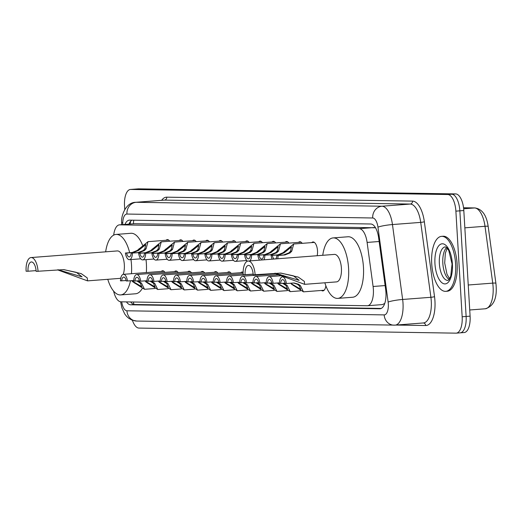 <?xml version="1.0" encoding="UTF-8"?>
<svg xmlns="http://www.w3.org/2000/svg" width="522" height="522" viewBox="0 0 522 522"><rect width="100%" height="100%" fill="white"/><g stroke="black" fill="none" stroke-linecap="round" stroke-linejoin="round"><path stroke-width="0.78" d="M166.035 240.277A8.822 3.811 85.6 0 1 167.321 239.624A8.822 3.811 85.6 0 1 169.741 241.223M179.281 240.492A8.822 3.811 85.6 0 1 180.566 239.839A8.822 3.811 85.6 0 1 182.987 241.438M192.527 240.701A8.822 3.811 85.6 0 1 193.806 240.048A8.822 3.811 85.6 0 1 196.233 241.647M205.772 240.916A8.822 3.811 85.6 0 1 207.051 240.264A8.822 3.811 85.6 0 1 209.479 241.856M219.018 241.125A8.822 3.811 85.6 0 1 220.297 240.472A8.822 3.811 85.6 0 1 222.724 242.071M232.264 241.34A8.822 3.811 85.6 0 1 233.543 240.688A8.822 3.811 85.6 0 1 235.97 242.28M245.51 241.549A8.822 3.811 85.6 0 1 246.789 240.896A8.822 3.811 85.6 0 1 249.209 242.495M258.755 241.764A8.822 3.811 85.6 0 1 260.034 241.112A8.822 3.811 85.6 0 1 262.455 242.704M271.995 241.973A8.822 3.811 85.6 0 1 273.28 241.321A8.822 3.811 85.6 0 1 275.701 242.919M285.24 242.182A8.822 3.811 85.6 0 1 286.526 241.536A8.822 3.811 85.6 0 1 288.947 243.128M298.486 242.397A8.822 3.811 85.6 0 1 299.765 241.745A8.822 3.811 85.6 0 1 302.192 243.343M311.732 242.606A8.822 3.811 85.6 0 1 313.011 241.96A8.822 3.811 85.6 0 1 317.513 250.814A8.822 3.811 85.6 0 1 317.154 255.728M201.009 272.053A8.822 3.811 85.6 0 1 202.288 271.401A8.822 3.811 85.6 0 1 204.709 272.999M214.248 272.269A8.822 3.811 85.6 0 1 215.534 271.616A8.822 3.811 85.6 0 1 217.955 273.208M227.494 272.477A8.822 3.811 85.6 0 1 228.78 271.825A8.822 3.811 85.6 0 1 231.2 273.424M240.74 272.693A8.822 3.811 85.6 0 1 242.019 272.04A8.822 3.811 85.6 0 1 243.135 272.321M187.763 271.845A8.822 3.811 85.6 0 1 189.042 271.192A8.822 3.811 85.6 0 1 191.463 272.791M161.272 271.42A8.822 3.811 85.6 0 1 162.551 270.768A8.822 3.811 85.6 0 1 164.978 272.367M174.518 271.629A8.822 3.811 85.6 0 1 175.797 270.977A8.822 3.811 85.6 0 1 178.224 272.575M270.657 273.678A8.822 3.811 85.6 0 1 270.938 274.057M375.325 227.475A16.541 14.91 90.9 0 0 375.325 227.775L134.643 223.697L119.447 224.852A16.541 7.151 -94.4 0 0 113.692 235.122M384.564 303.543L382.378 304.594L367.468 305.735A16.541 7.151 -94.4 0 0 373.093 286.487L367.11 242.423A16.541 7.151 -94.4 0 0 359.234 228.675L119.734 224.845A16.541 7.151 -94.4 0 0 119.447 224.852M113.613 291.106A16.541 7.151 -94.4 0 0 120.941 301.807L367.181 305.748A16.541 7.151 -94.4 0 0 367.468 305.735M325.865 285.788A8.822 3.811 85.6 0 1 322.844 290.904A8.822 3.811 85.6 0 1 321.48 290.454M126.448 301.892A16.541 7.151 -94.4 0 0 130.637 304.796L379.755 308.783A16.541 7.151 -94.4 0 0 380.042 308.77A16.541 7.151 -94.4 0 0 385.667 289.527L378.633 237.751A16.541 7.151 -94.4 0 0 370.764 223.997L129.567 220.14A16.541 7.151 -94.4 0 0 129.28 220.147A16.541 7.151 -94.4 0 0 124.967 224.427M381.243 308.437L134.604 304.489A16.541 7.151 85.6 0 1 130.689 301.964M124.745 209.57L124.523 205.844A16.541 7.151 85.6 0 1 130.428 189.46A16.541 7.151 85.6 0 1 130.715 189.453L447.732 194.523A16.541 7.151 85.6 0 1 455.882 211.142L462.159 316.769A16.541 7.151 85.6 0 1 456.254 333.147A16.541 7.151 85.6 0 1 455.967 333.153L138.95 328.084A16.541 7.151 85.6 0 1 132.425 320.273M130.428 189.46L134.395 189.16A16.541 7.151 85.6 0 1 134.683 189.147L451.7 194.223A16.541 7.151 85.6 0 1 459.849 210.836L466.126 316.462A16.541 7.151 85.6 0 1 460.221 332.84A16.541 7.151 85.6 0 1 459.934 332.853M128.934 224.121A16.541 7.151 85.6 0 1 132.053 220.18M460.221 332.84L464.188 332.54A16.541 7.151 85.6 0 0 470.094 316.156L463.817 210.536A16.541 7.151 85.6 0 0 455.667 193.916L138.65 188.847A16.541 7.151 85.6 0 0 138.363 188.853L134.395 189.16A16.541 7.151 85.6 0 1 134.683 189.147L451.7 194.223A16.541 7.151 85.6 0 1 459.849 210.836L466.126 316.462A16.541 7.151 85.6 0 1 460.221 332.84L456.254 333.147M38.054 271.401A13.787 5.957 85.6 0 0 31.02 257.561A13.787 5.957 85.6 0 0 26.1 271.212L28.012 271.238A9.376 4.052 85.6 0 1 31.359 261.959A9.376 4.052 85.6 0 1 36.142 271.368L63.814 269.613L81.191 273.613L87.259 277.913L87.526 280.869L57.674 269.894M28.012 271.238L36.083 270.618M87.526 280.869L119.414 278.422A13.787 5.957 -94.4 0 0 120.81 277.906M123.199 274.363A13.787 5.957 -94.4 0 0 124.334 264.771A13.787 5.957 -94.4 0 0 117.3 250.932L31.02 257.561M130.983 259.565A30.328 13.102 85.6 0 1 131.505 264.882A30.328 13.102 85.6 0 1 131.459 273.711M130.487 280.751A30.328 13.102 85.6 0 1 120.68 294.917A30.328 13.102 85.6 0 1 107.773 279.316M146.016 259.636A30.328 13.102 85.6 0 1 146.382 263.74A30.328 13.102 85.6 0 1 146.33 272.569M142.167 288.581A30.328 13.102 85.6 0 1 135.557 293.775L120.68 294.917M105.659 251.826A30.328 13.102 85.6 0 1 116.034 234.437A30.328 13.102 85.6 0 1 129.671 252.7M116.034 234.437L130.905 233.288A30.328 13.102 85.6 0 1 142.513 245.144M57.929 269.711L82.052 276.869L76.303 272.334L63.743 269.652M255.134 274.872A13.787 5.957 85.6 0 0 248.107 261.033A13.787 5.957 85.6 0 0 243.18 274.683L245.099 274.709A9.376 4.052 85.6 0 1 248.439 265.43A9.376 4.052 85.6 0 1 253.222 274.84L280.895 273.084L298.277 277.091L304.346 281.384L304.613 284.34L274.755 273.365M245.099 274.709L253.163 274.089M304.613 284.34L336.494 281.893A13.787 5.957 -94.4 0 0 341.414 268.243A13.787 5.957 -94.4 0 0 334.38 254.403L248.107 261.033M322.746 255.297A30.328 13.102 85.6 0 1 333.114 237.908A30.328 13.102 85.6 0 1 348.585 268.36A30.328 13.102 85.6 0 1 337.76 298.388A30.328 13.102 85.6 0 1 324.854 282.787M333.114 237.908L347.991 236.766A30.328 13.102 85.6 0 1 363.462 267.212A30.328 13.102 85.6 0 1 352.637 297.246L337.76 298.388M275.009 273.182L299.132 280.34L293.384 275.805L280.823 273.123M455.621 264.041A27.575 11.915 85.6 0 1 445.781 291.341A27.575 11.915 85.6 0 1 431.714 263.656A27.575 11.915 85.6 0 1 441.553 236.355A27.575 11.915 85.6 0 1 455.621 264.041M441.553 236.355L443.041 236.244A27.575 11.915 85.6 0 1 457.109 263.923A27.575 11.915 85.6 0 1 447.269 291.224L445.781 291.341M131.518 280.673L141.827 286.741L140.255 283.12L136.868 280.953M137.801 280.882L141.482 283.139L144.516 289.299L132.497 281.593M133.717 280.503L127.472 280.98A8.274 3.576 -94.4 0 0 123.42 274.331A8.274 3.576 -94.4 0 0 120.445 280.869L126.148 280.542M127.472 280.98L126.239 280.96A5.514 2.382 -94.4 0 0 123.636 277.078A5.514 2.382 -94.4 0 0 121.678 280.888M144.764 280.882L155.073 286.95L153.501 283.335L150.114 281.162M151.047 281.09L154.727 283.355L157.761 289.508L145.742 281.808M146.963 280.712L140.718 281.195A8.274 3.576 -94.4 0 0 136.666 274.539A8.274 3.576 -94.4 0 0 133.691 281.077L139.394 280.758M140.718 281.195L139.485 281.175A5.514 2.382 -94.4 0 0 136.875 277.286A5.514 2.382 -94.4 0 0 134.924 281.097M158.009 281.09L168.319 287.165L166.746 283.544L163.36 281.371M164.293 281.299L167.973 283.563L171.007 289.723L158.982 282.017M160.208 280.927L153.964 281.404A8.274 3.576 -94.4 0 0 149.912 274.748A8.274 3.576 -94.4 0 0 146.936 281.293L152.639 280.966M153.964 281.404L152.731 281.384A5.514 2.382 -94.4 0 0 150.121 277.502A5.514 2.382 -94.4 0 0 148.17 281.312M171.255 281.306L181.565 287.374L179.986 283.759L176.606 281.586M177.539 281.515L181.219 283.779L184.253 289.932L172.227 282.232M173.448 281.136L167.203 281.619A8.274 3.576 -94.4 0 0 163.158 274.963A8.274 3.576 -94.4 0 0 160.176 281.502L165.885 281.182M167.203 281.619L165.97 281.599A5.514 2.382 -94.4 0 0 163.366 277.711A5.514 2.382 -94.4 0 0 161.409 281.521M184.501 281.515L194.81 287.589L193.231 283.968L189.851 281.795M190.784 281.723L194.465 283.988L197.499 290.147L185.473 282.441M186.693 281.351L180.449 281.828A8.274 3.576 -94.4 0 0 176.403 275.172A8.274 3.576 -94.4 0 0 173.421 281.717L179.131 281.391M180.449 281.828L179.216 281.808A5.514 2.382 -94.4 0 0 176.612 277.926A5.514 2.382 -94.4 0 0 174.655 281.736M197.747 281.73L208.056 287.798L206.477 284.183L203.097 282.01M204.024 281.939L207.71 284.203L210.744 290.356L198.719 282.65M199.939 281.56L193.695 282.043A8.274 3.576 -94.4 0 0 189.649 275.388A8.274 3.576 -94.4 0 0 186.667 281.926L192.377 281.606M193.695 282.043L192.461 282.024A5.514 2.382 -94.4 0 0 189.858 278.135A5.514 2.382 -94.4 0 0 187.9 281.945M210.992 281.939L221.302 288.013L219.723 284.392L216.336 282.219M217.269 282.148L220.95 284.412L223.99 290.571L211.965 282.865M213.185 281.769L206.94 282.252A8.274 3.576 -94.4 0 0 202.888 275.596A8.274 3.576 -94.4 0 0 199.913 282.141L205.616 281.815M206.94 282.252L205.707 282.232A5.514 2.382 -94.4 0 0 203.104 278.35A5.514 2.382 -94.4 0 0 201.146 282.161M224.238 282.154L234.541 288.222L232.969 284.607L229.582 282.435M230.515 282.363L234.195 284.627L237.229 290.78L225.21 283.074M226.431 281.984L220.186 282.461A8.274 3.576 -94.4 0 0 216.134 275.812A8.274 3.576 -94.4 0 0 213.159 282.35L218.862 282.03M220.186 282.461L218.953 282.441A5.514 2.382 -94.4 0 0 216.349 278.559A5.514 2.382 -94.4 0 0 214.392 282.369M237.477 282.363L247.787 288.438L246.214 284.816L242.828 282.643M243.761 282.572L247.441 284.836L250.475 290.995L238.456 283.289M239.676 282.193L233.432 282.676A8.274 3.576 -94.4 0 0 229.38 276.021A8.274 3.576 -94.4 0 0 226.404 282.565L232.107 282.239M233.432 282.676L232.199 282.656A5.514 2.382 -94.4 0 0 229.595 278.774A5.514 2.382 -94.4 0 0 227.638 282.585M250.723 282.578L261.033 288.646L259.46 285.032L256.074 282.859M257.007 282.787L260.687 285.051L263.721 291.204L251.702 283.498M252.922 282.409L246.678 282.885A8.274 3.576 -94.4 0 0 242.626 276.236A8.274 3.576 -94.4 0 0 239.65 282.774L245.353 282.454M246.678 282.885L245.444 282.865A5.514 2.382 -94.4 0 0 242.834 278.983A5.514 2.382 -94.4 0 0 240.883 282.793M263.969 282.787L274.278 288.862L272.706 285.24L269.319 283.068M270.252 282.996L273.933 285.26L276.967 291.42L264.941 283.714M266.168 282.617L259.923 283.1A8.274 3.576 -94.4 0 0 255.871 276.445A8.274 3.576 -94.4 0 0 252.896 282.989L258.599 282.663M259.923 283.1L258.69 283.081A5.514 2.382 -94.4 0 0 256.08 279.198A5.514 2.382 -94.4 0 0 254.129 283.009M277.215 283.002L287.524 289.071L285.945 285.456L282.565 283.283M283.498 283.211L287.178 285.475L290.212 291.628L278.187 283.922M279.407 282.833L273.163 283.309A8.274 3.576 -94.4 0 0 269.117 276.66A8.274 3.576 -94.4 0 0 266.135 283.198L271.845 282.872M273.163 283.309L271.929 283.289A5.514 2.382 -94.4 0 0 269.326 279.407A5.514 2.382 -94.4 0 0 267.368 283.218M290.46 283.211L300.77 289.279L299.191 285.664L297.409 284.229L293.553 282.996M286.408 283.524L285.175 283.505A5.514 2.382 -94.4 0 0 282.572 279.616A5.514 2.382 -94.4 0 0 280.614 283.433L279.381 283.413A8.274 3.576 -94.4 0 1 282.363 276.869A8.274 3.576 -94.4 0 1 286.408 283.524L294.043 282.976L298.604 284.249L300.424 285.684L303.458 291.844L291.433 284.138M280.614 283.433L285.09 283.087M131.198 253.118L138.004 252.596L143.237 250.547L144.835 248.837L145.749 244.603L138.454 250.469L133.443 252.524L126.637 253.046A5.514 2.382 -94.4 0 0 129.247 256.935A5.514 2.382 -94.4 0 0 131.198 253.118L139.237 252.615L144.431 250.567L146.062 248.857L148.013 241.66L168.684 240.074M132.431 253.144A8.274 3.576 -94.4 0 1 129.456 259.682A8.274 3.576 -94.4 0 1 125.404 253.026L132.21 252.504L137.26 250.456L148.013 241.66M125.404 253.026L126.637 253.046M144.444 253.333L151.25 252.811L156.483 250.762L158.075 249.046L158.995 244.811L151.7 250.684L146.682 252.739L139.883 253.261A5.514 2.382 -94.4 0 0 142.486 257.144A5.514 2.382 -94.4 0 0 144.444 253.333L152.476 252.831L157.677 250.782L159.308 249.066L161.259 241.875L181.93 240.29M145.677 253.353A8.274 3.576 -94.4 0 1 142.702 259.891A8.274 3.576 -94.4 0 1 138.65 253.242L145.449 252.72L150.506 250.664L161.259 241.875M138.65 253.242L139.883 253.261M157.69 253.542L164.489 253.02L169.728 250.971L171.32 249.262L172.24 245.027L164.945 250.893L159.928 252.948L153.129 253.47A5.514 2.382 -94.4 0 0 155.732 257.359A5.514 2.382 -94.4 0 0 157.69 253.542L165.722 253.04L170.922 250.991L172.554 249.281L174.505 242.084L195.176 240.498M158.923 253.561A8.274 3.576 -94.4 0 1 155.947 260.106A8.274 3.576 -94.4 0 1 151.895 253.451L158.695 252.929L163.751 250.873L174.505 242.084M151.895 253.451L153.129 253.47M170.935 253.757L177.734 253.235L182.974 251.186L184.566 249.47L185.486 245.236L178.191 251.108L173.173 253.163L166.374 253.685A5.514 2.382 -94.4 0 0 168.978 257.568A5.514 2.382 -94.4 0 0 170.935 253.757L178.968 253.255L184.168 251.206L185.799 249.49L187.75 242.299L208.415 240.707M172.169 253.777A8.274 3.576 -94.4 0 1 169.193 260.315A8.274 3.576 -94.4 0 1 165.141 253.666L171.94 253.144L176.997 251.089L187.75 242.299M165.141 253.666L166.374 253.685M184.181 253.966L190.98 253.444L196.22 251.395L197.812 249.686L198.732 245.451L191.437 251.317L186.419 253.372L179.62 253.894A5.514 2.382 -94.4 0 0 182.224 257.777A5.514 2.382 -94.4 0 0 184.181 253.966L192.213 253.464L197.414 251.415L199.045 249.705L200.996 242.508L221.661 240.923M185.414 253.986A8.274 3.576 -94.4 0 1 182.432 260.53A8.274 3.576 -94.4 0 1 178.387 253.875L185.186 253.353L190.243 251.297L200.996 242.508M178.387 253.875L179.62 253.894M197.427 254.181L204.226 253.659L209.466 251.611L211.058 249.894L211.978 245.66L204.683 251.532L199.665 253.588L192.866 254.11A5.514 2.382 -94.4 0 0 195.469 257.992A5.514 2.382 -94.4 0 0 197.427 254.181L205.459 253.679L210.66 251.624L212.284 249.914L214.242 242.723L234.907 241.131M198.66 254.201A8.274 3.576 -94.4 0 1 195.678 260.739A8.274 3.576 -94.4 0 1 191.633 254.09L198.432 253.568L203.482 251.513L214.242 242.723M191.633 254.09L192.866 254.11M210.673 254.39L217.472 253.868L222.705 251.819L224.303 250.11L225.217 245.875L217.928 251.741L212.911 253.796L206.112 254.318A5.514 2.382 -94.4 0 0 208.715 258.201A5.514 2.382 -94.4 0 0 210.673 254.39L218.705 253.888L223.905 251.839L225.53 250.129L227.488 242.932L248.152 241.347M211.906 254.41A8.274 3.576 -94.4 0 1 208.924 260.954A8.274 3.576 -94.4 0 1 204.878 254.299L211.678 253.777L216.728 251.721L227.488 242.932M204.878 254.299L206.112 254.318M223.912 254.605L230.717 254.083L235.951 252.028L237.549 250.319L238.463 246.084L231.168 251.956L226.156 254.005L219.351 254.534A5.514 2.382 -94.4 0 0 221.961 258.416A5.514 2.382 -94.4 0 0 223.912 254.605L231.951 254.103L237.145 252.048L238.776 250.338L240.733 243.148L261.398 241.555M225.145 254.625A8.274 3.576 -94.4 0 1 222.17 261.163A8.274 3.576 -94.4 0 1 218.118 254.514L224.923 253.986L229.974 251.937L240.733 243.148M218.118 254.514L219.351 254.534M237.158 254.814L243.963 254.292L249.196 252.243L250.795 250.534L251.708 246.299L244.413 252.165L239.402 254.221L232.597 254.743A5.514 2.382 -94.4 0 0 235.207 258.625A5.514 2.382 -94.4 0 0 237.158 254.814L245.196 254.312L250.39 252.263L252.022 250.553L253.973 243.356L274.644 241.771M238.391 254.834A8.274 3.576 -94.4 0 1 235.415 261.378A8.274 3.576 -94.4 0 1 231.363 254.723L238.169 254.201L243.219 252.146L253.973 243.356M231.363 254.723L232.597 254.743M250.403 255.03L257.209 254.508L262.442 252.452L264.034 250.743L264.954 246.508L257.659 252.38L252.641 254.429L245.842 254.958A5.514 2.382 -94.4 0 0 248.446 258.84A5.514 2.382 -94.4 0 0 250.403 255.03L258.436 254.527L263.636 252.472L265.267 250.762L267.218 243.572L287.89 241.98M247.402 261.183A8.274 3.576 -94.4 0 1 244.609 254.938L251.408 254.41L256.465 252.361L267.218 243.572M249.947 260.889A8.274 3.576 -94.4 0 0 251.637 255.049M244.609 254.938L245.842 254.958M263.649 255.238L270.448 254.716L275.688 252.668L277.28 250.958L278.2 246.723L270.905 252.589L265.887 254.645L259.088 255.167A5.514 2.382 -94.4 0 0 261.692 259.049A5.514 2.382 -94.4 0 0 263.649 255.238L271.681 254.736L276.882 252.687L278.513 250.978L280.464 243.781L301.135 242.195M259.532 260.152A8.274 3.576 -94.4 0 1 257.855 255.147L264.654 254.625L269.711 252.57L280.464 243.781M263.995 259.812A8.274 3.576 -94.4 0 0 264.882 255.258M257.855 255.147L259.088 255.167M275.681 258.912A5.514 2.382 -94.4 0 0 276.895 255.454L283.694 254.932L288.934 252.876L290.526 251.167L291.446 246.932L284.151 252.805L279.133 254.853L272.334 255.375A5.514 2.382 -94.4 0 0 274.154 259.029M272.151 259.186A8.274 3.576 -94.4 0 1 271.101 255.356L277.9 254.834L282.957 252.785L293.71 243.996L291.759 251.186L290.128 252.896L284.927 254.951L278.128 255.473A8.274 3.576 -94.4 0 1 277.678 258.755M271.101 255.356L272.334 255.375M276.895 255.454L278.128 255.473M133.371 302.003A16.541 14.91 90.9 0 0 134.03 304.43M133.795 220.206A16.541 14.91 90.9 0 0 133.462 223.775M134.643 223.697L119.734 224.845M374.143 227.527L359.234 228.675M379.142 241.503L367.11 242.423M385.132 285.567L373.093 286.487M134.604 304.489L130.637 304.796M121.711 301.82A11.027 4.763 -94.4 0 0 126.931 310.786L384.179 314.897A11.027 4.763 -94.4 0 0 388.309 303.974A11.027 4.763 -94.4 0 0 388.127 302.062L377.948 227.155A11.027 4.763 -94.4 0 0 372.695 217.987L126.918 214.053A11.027 4.763 -94.4 0 0 122.748 223.07L122.722 224.604M120.602 301.781L121.907 307.915L124.699 313.931L126.539 316.306L128.653 318.224L131.916 320.077L136.673 321.05A11.027 9.938 -89.1 0 1 126.931 310.786M126.918 214.053A11.027 9.938 -89.1 0 1 136.177 202.288L381.96 206.223A22.061 9.533 85.6 0 1 392.459 224.551L402.638 299.465A22.061 9.533 85.6 0 1 403.01 303.289A22.061 9.533 85.6 0 1 395.134 325.128L423.401 322.955A22.061 9.533 -94.4 0 0 431.27 301.116A22.061 9.533 -94.4 0 0 430.898 297.292L420.719 222.385A22.061 9.533 -94.4 0 0 410.227 204.05L164.443 200.115A22.061 9.533 -94.4 0 0 164.058 200.128L135.798 202.301A22.061 9.533 85.6 0 1 136.177 202.288L164.443 200.115A2.76 2.486 90.9 0 0 166.759 197.172L412.537 201.107A24.815 10.721 85.6 0 1 424.347 221.733L434.526 296.64A24.815 10.721 85.6 0 1 425.658 325.526L396.087 325.056M434.526 296.64A2.76 0.333 -7.7 0 1 430.898 297.292L402.638 299.465A11.027 1.331 172.3 0 0 388.127 302.062M161.644 200.311A24.815 10.721 85.6 0 1 166.759 197.172M130.715 189.453L138.65 188.847M462.159 316.769L470.094 316.156M455.882 211.142L463.817 210.536M447.732 194.523L455.667 193.916M377.948 227.155A11.027 1.331 172.3 0 1 392.459 224.551L420.719 222.385A2.76 0.333 -7.7 0 0 424.347 221.733M372.695 217.987A11.027 9.938 -89.1 0 1 381.96 206.223L410.227 204.05A2.76 2.486 90.9 0 0 412.537 201.107M425.658 325.526A2.76 2.486 90.9 0 0 423.296 322.961M122.748 223.07A11.027 2.121 -179 0 1 121.633 222.118L121.593 224.688M394.749 325.141A11.027 9.938 -89.1 0 1 393.921 325.16A11.027 9.938 -89.1 0 1 384.179 314.897M129.717 224.062L129.743 222.502M380.329 308.737L379.755 308.783M463.549 207.756L474.929 207.939A5.514 4.972 90.9 0 0 474.511 207.952L463.556 207.776M474.929 207.939C482.152 209.028 486.569 215.201 488.174 226.457A5.514 0.666 172.3 0 0 485.01 226.28A22.061 9.533 -94.4 0 0 474.511 207.952L463.673 208.78M488.174 226.457L495.9 283.302A5.514 0.666 172.3 0 0 492.735 283.126L485.01 226.28L464.848 227.833M495.9 283.302C497.479 297.775 493.923 306.27 485.232 308.789A22.061 9.533 -94.4 0 0 492.735 283.126L468.241 285.005M447.935 280.379A16.808 7.262 85.6 0 1 439.354 263.499A16.808 7.262 85.6 0 1 445.357 246.86L446.91 247.833L448.796 250.58L452.065 263.956L450.76 276.177L448.737 279.877L447.935 280.379M452.391 263.988A20.117 8.691 85.6 0 1 444.861 283.916A20.117 8.691 85.6 0 1 434.95 263.708A20.117 8.691 85.6 0 1 442.473 243.781A20.117 8.691 85.6 0 1 452.391 263.988M449.109 279.466A16.808 7.262 85.6 0 1 442.826 263.238A16.808 7.262 85.6 0 1 446.656 247.585M141.482 283.139L140.255 283.12M135.674 283.048L134.441 283.028M154.727 283.355L153.501 283.335M148.914 283.263L147.687 283.244M167.973 283.563L166.746 283.544M162.159 283.472L160.933 283.453M181.219 283.779L179.986 283.759M175.405 283.687L174.178 283.668M194.465 283.988L193.231 283.968M188.651 283.896L187.424 283.877M207.71 284.203L206.477 284.183M201.897 284.112L200.67 284.092M220.95 284.412L219.723 284.392M215.142 284.32L213.909 284.301M234.195 284.627L232.969 284.607M228.388 284.529L227.155 284.51M247.441 284.836L246.214 284.816M241.634 284.744L240.401 284.725M260.687 285.051L259.46 285.032M254.873 284.953L253.646 284.934M273.933 285.26L272.706 285.24M268.119 285.169L266.892 285.149M287.178 285.475L285.945 285.456M281.365 285.377L280.138 285.358M300.424 285.684L299.191 285.664M294.61 285.593L293.384 285.573M139.022 248.746L140.248 248.766M144.835 248.837L146.062 248.857M138.004 252.596L139.237 252.615M132.21 252.504L133.443 252.524M152.267 248.955L153.494 248.974M158.075 249.046L159.308 249.066M151.25 252.811L152.476 252.831M145.449 252.72L146.682 252.739M165.513 249.17L166.74 249.19M171.32 249.262L172.554 249.281M164.489 253.02L165.722 253.04M158.695 252.929L159.928 252.948M178.759 249.379L179.986 249.399M184.566 249.47L185.799 249.49M177.734 253.235L178.968 253.255M171.94 253.144L173.173 253.163M191.998 249.594L193.231 249.614M197.812 249.686L199.045 249.705M190.98 253.444L192.213 253.464M185.186 253.353L186.419 253.372M205.244 249.803L206.477 249.823M211.058 249.894L212.284 249.914M204.226 253.659L205.459 253.679M198.432 253.568L199.665 253.588M218.49 250.018L219.723 250.038M224.303 250.11L225.53 250.129M217.472 253.868L218.705 253.888M211.678 253.777L212.911 253.796M231.735 250.227L232.962 250.247M237.549 250.319L238.776 250.338M230.717 254.083L231.951 254.103M224.923 253.986L226.156 254.005M244.981 250.436L246.208 250.456M250.795 250.534L252.022 250.553M243.963 254.292L245.196 254.312M238.169 254.201L239.402 254.221M258.227 250.651L259.454 250.671M264.034 250.743L265.267 250.762M257.209 254.508L258.436 254.527M251.408 254.41L252.641 254.429M271.473 250.86L272.699 250.88M277.28 250.958L278.513 250.978M270.448 254.716L271.681 254.736M264.654 254.625L265.887 254.645M284.718 251.075L285.945 251.095M290.526 251.167L291.759 251.186M283.694 254.932L284.927 254.951M277.9 254.834L279.133 254.853M130.689 221.23L130.076 224.036M135.798 202.301C125.815 202.21 120.987 215.984 121.633 222.118M136.673 321.05L395.134 325.128M485.232 308.789L469.728 309.983M447.204 248.152L445.344 253.19L444.698 263.016L446.969 274.161L449.559 278.82M123.42 274.331L163.915 271.218M144.516 289.299L154.858 288.503M136.666 274.539L177.16 271.427M157.761 289.508L168.104 288.718M149.912 274.748L190.406 271.642M171.007 289.723L181.349 288.927M163.158 274.963L203.652 271.851M184.253 289.932L194.589 289.142M176.403 275.172L216.898 272.066M197.499 290.147L207.834 289.351M189.649 275.388L230.143 272.275M210.744 290.356L221.08 289.566M202.888 275.596L243.128 272.504M223.99 290.571L234.326 289.775M216.134 275.812L243.141 273.737M237.229 290.78L247.572 289.991M229.38 276.021L253.177 274.194M250.475 290.995L260.817 290.199M242.626 276.236L276.419 273.639M263.721 291.204L274.063 290.408M255.871 276.445L280.458 274.559M276.967 291.42L287.309 290.623M269.117 276.66L283.674 275.538M290.212 291.628L300.548 290.832M282.363 276.869L286.447 276.556M303.458 291.844L324.123 290.252M129.456 259.682L140.738 258.814M142.702 259.891L153.983 259.029M155.947 260.106L167.229 259.238M169.193 260.315L180.475 259.447M182.432 260.53L193.721 259.662M195.678 260.739L206.966 259.871M208.924 260.954L220.212 260.087M222.17 261.163L233.451 260.295M235.415 261.378L246.697 260.511M293.71 243.996L314.375 242.404"/></g></svg>
